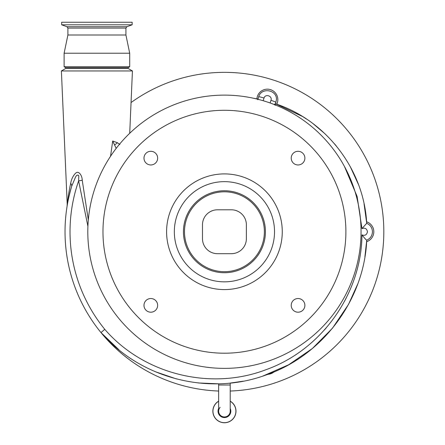 <?xml version="1.0" encoding="UTF-8"?>
<svg xmlns="http://www.w3.org/2000/svg" width="445" height="445" viewBox="0 0 445 445"><rect width="100%" height="100%" fill="white"/><g stroke="black" fill="none" stroke-linecap="round" stroke-linejoin="round"><path stroke-width="0.67" d="M236 411.18A11.57 11.57 0 0 0 230.215 401.162A11.57 11.57 0 0 1 224.43 422.75A11.57 11.57 0 0 1 218.645 401.162A11.57 11.57 0 0 0 212.866 411.18M220.153 407.292A5.785 5.785 0 0 0 224.43 416.965A5.785 5.785 0 0 0 230.215 411.18A5.785 5.785 0 0 1 224.43 416.965A5.785 5.785 0 0 1 218.645 411.18L218.645 383.812L198.559 382.978M218.645 384.997L230.215 384.997L230.215 383.078L243.276 381.181M364.894 256.837L366.747 240.183C364.16 300.358 322.08 356.239 264.975 375.363C208.115 395.872 140.57 378.384 100.976 332.576L119.004 349.848M155.249 371.686L176.337 378.895M262.567 376.186L288.71 364.728L312.373 348.496L332.498 328.182L348.496 304.425M348.546 304.33L357.697 284.071M346.21 298.033L344.58 301.17M326.252 327.859L324.394 329.973M87.91 226.31L78.632 180.904A154.409 154.409 0 0 0 104.775 329.339L100.976 332.576L104.775 329.339C143.624 374.301 210.39 390.905 265.782 369.778C321.54 350.043 361.49 293.839 361.957 234.893C364.989 235.95 366.819 234.904 367.453 231.745C366.819 228.585 364.983 227.54 361.952 228.602L357.101 196.395L344.458 166.474M68.836 192.852L68.586 194.382M67.879 199.021L67.657 200.662M67.518 201.724L67.212 204.288L61.388 70.95L132.438 70.95L129.712 133.278M67.1 206.146L67.212 204.288C67.479 201.535 68.969 190.699 70.688 183.379C71.389 179.252 73.002 175.881 75.528 173.272C78.904 170.023 82.264 176.036 82.23 180.242L88.316 219.93M110.555 156.251L112.696 141.015L117.408 142.728L119.866 144.514M65.943 68.319L65.943 67.79L127.882 67.79L127.882 68.319L65.943 68.319L61.388 70.95M127.882 68.319L132.438 70.95M127.882 67.79L129.701 66.739L64.119 66.739L65.943 67.79M125.924 28.091L67.901 28.091L66.945 26.722L126.881 26.722L125.924 28.091L125.924 34.999L129.701 53.216L64.119 53.216L64.119 66.739M125.924 34.999L67.901 34.999L64.119 53.216M257.911 99.046L253.561 98.262L257.983 99.057L258.69 96.826C261.237 87.125 277.035 89.623 276.462 99.641L275.077 105.343M302.517 116.495L275.566 103.791C326.469 120.556 363.993 169.851 366.713 223.295L366.713 223.284C370.351 224.947 372.265 227.768 372.443 231.745C372.259 235.722 370.357 238.537 366.747 240.194C365.962 239.733 364.366 237.969 361.957 234.893M116.195 148.369L112.696 141.015M270.115 102.979L270.977 100.314C272.646 95.909 265.259 93.522 264.024 98.056L263.156 100.72M114.521 144.992A5.462 0.651 -33.4 0 0 117.408 142.728M116.139 148.285L116.879 147.49M82.23 180.242A9.106 0.384 170.3 0 1 78.632 180.904L78.787 175.664C77.625 174.573 76.534 175.063 75.511 177.138L71.628 186.372C69.136 195.455 67.629 202.036 67.106 206.107C67.151 205.557 69.036 194.904 71.2 187.84M218.645 391.038A159.399 159.399 0 0 1 71.628 186.372A159.399 159.399 0 0 0 100.976 332.576A159.399 159.399 0 0 1 71.628 186.372A9.106 4.411 16.5 0 0 70.688 183.379M257.755 99.713L257.966 99.057M366.713 223.24L364.055 203.777M358.447 184.469L350.165 166.43M336.309 145.977L334.507 143.824M324.839 133.645L313.035 123.654M306.739 119.193L303.034 116.812M257.983 99.057L258.295 99.38M258.69 96.826A5.462 0.478 18 0 1 264.024 98.056M276.017 102.456A5.462 0.478 -162 0 0 270.977 100.314M273.925 104.397L275.566 103.791M361.952 228.602L366.713 223.295M126.881 26.722L132.159 24.798L61.66 24.798L66.945 26.722M132.159 24.798L132.159 22.25L61.66 22.25L61.66 24.798M87.804 231.745A136.626 136.626 0 0 1 224.43 95.119A136.626 136.626 0 0 1 361.056 231.745A136.626 136.626 0 0 1 224.43 368.371A136.626 136.626 0 0 1 87.804 231.745M304.881 158.131A6.831 6.831 0 0 1 298.05 164.962A6.831 6.831 0 0 1 291.219 158.131A6.831 6.831 0 0 1 298.05 151.294A6.831 6.831 0 0 1 304.881 158.131M157.647 158.131A6.831 6.831 0 0 1 150.816 164.962A6.831 6.831 0 0 1 143.985 158.131A6.831 6.831 0 0 1 150.816 151.294A6.831 6.831 0 0 1 157.647 158.131M157.647 305.365A6.831 6.831 0 0 1 150.816 312.195A6.831 6.831 0 0 1 143.985 305.365A6.831 6.831 0 0 1 150.816 298.528A6.831 6.831 0 0 1 157.647 305.365M304.881 305.365A6.831 6.831 0 0 1 298.05 312.195A6.831 6.831 0 0 1 291.219 305.365A6.831 6.831 0 0 1 298.05 298.528A6.831 6.831 0 0 1 304.881 305.365M345.893 231.745A121.463 121.463 0 0 0 224.43 110.282A121.463 121.463 0 0 0 102.967 231.745A121.463 121.463 0 0 0 224.43 353.208A121.463 121.463 0 0 0 345.893 231.745M282.269 231.745A57.839 57.839 0 0 1 224.43 289.584A57.839 57.839 0 0 1 166.591 231.745A57.839 57.839 0 0 1 224.43 173.906A57.839 57.839 0 0 1 282.269 231.745M265.42 231.745A40.99 40.99 0 0 0 224.43 190.755A40.99 40.99 0 0 0 183.44 231.745A40.99 40.99 0 0 0 224.43 272.735A40.99 40.99 0 0 0 265.42 231.745M264.369 231.745A39.939 39.939 0 0 0 224.43 191.806A39.939 39.939 0 0 0 184.497 231.745A39.939 39.939 0 0 0 224.43 271.684A39.939 39.939 0 0 0 264.369 231.745M217.51 209.795A15.03 15.03 0 0 0 202.481 224.825L202.481 238.67A15.03 15.03 0 0 0 217.51 253.695L231.356 253.695A15.03 15.03 0 0 0 246.38 238.67L246.38 224.825A15.03 15.03 0 0 0 231.356 209.795L217.51 209.795M256.91 98.851A10.474 10.474 0 0 1 270.593 89.679A10.474 10.474 0 0 1 276.779 104.213M366.613 221.794A10.474 10.474 0 0 1 366.652 241.68M274.131 371.836A10.474 10.474 0 0 1 267.901 374.312M230.215 391.038A159.399 159.399 0 0 0 318.281 102.906A159.399 159.399 0 0 0 131.053 102.561M218.645 401.257A11.492 11.492 0 0 0 224.43 422.672A11.492 11.492 0 0 0 230.215 401.257M218.645 408.482A6.386 6.386 0 0 0 224.43 417.566A6.386 6.386 0 0 0 230.215 408.482M230.215 384.997L230.215 411.18A5.785 5.785 0 0 1 224.43 416.965M274.526 231.745A50.096 50.096 0 0 0 224.43 181.649A50.096 50.096 0 0 0 174.334 231.745A50.096 50.096 0 0 0 224.43 281.841A50.096 50.096 0 0 0 274.526 231.745M129.701 53.216L129.701 66.739M67.901 28.091L67.901 34.999"/></g></svg>
